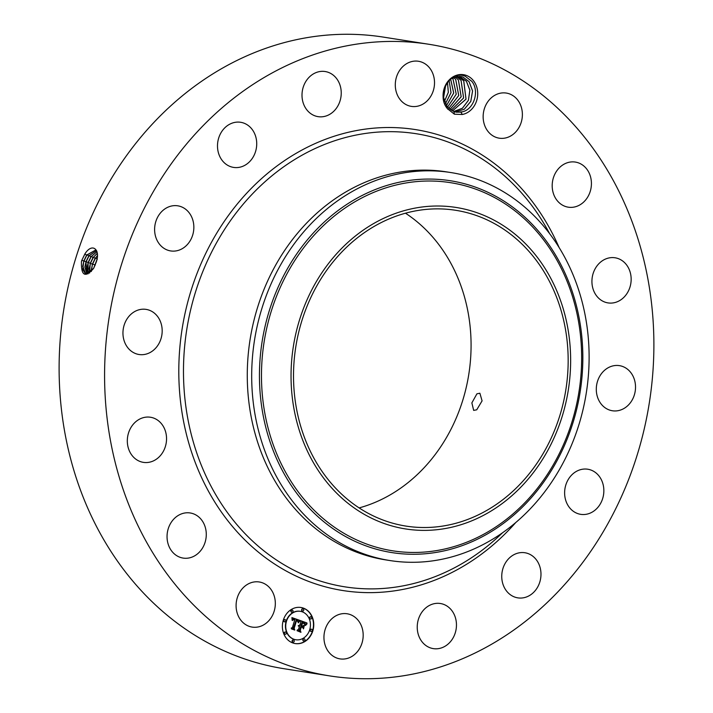 <?xml version="1.0" encoding="UTF-8"?>
<svg xmlns="http://www.w3.org/2000/svg" width="713" height="713" viewBox="0 0 713 713"><rect width="100%" height="100%" fill="white"/><g stroke="black" fill="none" stroke-linecap="round" stroke-linejoin="round"><path stroke-width="1.07" d="M405.483 213.205A159.846 136.727 -81.1 0 1 424.814 466.97A159.846 136.727 -81.1 0 1 359.12 507.914M521.889 482.246A159.846 136.727 -81.1 0 1 406 526.096A159.846 136.727 -81.1 0 1 298.542 418.255A159.846 136.727 -81.1 0 1 339.789 254.149A159.846 136.727 -81.1 0 1 455.678 210.29A159.846 136.727 -81.1 0 1 563.136 318.132A159.846 136.727 -81.1 0 1 521.889 482.246M568.983 335.627A162.716 139.187 -81.1 0 1 452.292 527.085A162.716 139.187 -81.1 0 1 292.695 400.759A162.716 139.187 -81.1 0 1 409.387 209.31A162.716 139.187 -81.1 0 1 568.983 335.627M476.908 393.834L471.863 402.89L473.664 410.394L476.721 409.815L482.086 400.866L479.876 393.219L476.908 393.834M308.542 226.431A196.378 167.974 -81.1 0 1 450.919 172.564A196.378 167.974 -81.1 0 1 587.12 327.249A196.378 167.974 -81.1 0 1 532.272 506.676A196.378 167.974 -81.1 0 1 389.886 560.543A196.378 167.974 -81.1 0 1 253.685 405.857A196.378 167.974 -81.1 0 1 308.542 226.431M389.886 560.543L385.466 559.848A196.378 167.974 -81.1 0 1 253.454 427.363A196.378 167.974 -81.1 0 1 304.121 225.736A196.378 167.974 -81.1 0 1 446.507 171.869L450.919 172.564M329.558 675.879L284.086 668.723A319.682 273.444 -81.1 0 1 69.17 453.04A319.682 273.444 -81.1 0 1 151.664 124.82A319.682 273.444 -81.1 0 1 383.442 37.121L428.914 44.277A319.682 273.444 -81.1 0 1 643.83 259.96A319.682 273.444 -81.1 0 1 561.336 588.18A319.682 273.444 -81.1 0 1 329.558 675.879A319.682 273.444 -81.1 0 1 114.641 460.197A319.682 273.444 -81.1 0 1 197.127 131.976A319.682 273.444 -81.1 0 1 428.914 44.277M447.96 109.312A20.178 17.255 -81.1 0 1 447.416 108.661L454.404 114.205L462.256 114.49L461.008 112.137A17.985 15.383 -81.1 0 0 462.372 111.807C473.967 109.392 479.787 91.006 471.837 81.398L465.429 76.389C450.625 69.223 435.429 94.669 447.416 108.652A20.178 17.255 -81.1 0 1 448.905 80.23A20.178 17.255 -81.1 0 1 473.37 80.578A20.178 17.255 -81.1 0 1 476.56 100.97A20.178 17.255 -81.1 0 1 462.256 114.49M270.396 588.644A22.834 19.536 -81.1 0 1 272.794 614.758A22.834 19.536 -81.1 0 1 252.161 627.092A22.834 19.536 -81.1 0 1 241.021 620.426A22.834 19.536 -81.1 0 1 238.623 594.312A22.834 19.536 -81.1 0 1 259.256 581.977A22.834 19.536 -81.1 0 1 270.396 588.644M168.116 543.974A22.834 19.536 -81.1 0 1 190.211 512.968A22.834 19.536 -81.1 0 1 205.21 527.076A22.834 19.536 -81.1 0 1 183.116 558.083A22.834 19.536 -81.1 0 1 168.116 543.974M127.351 439.52A22.834 19.536 -81.1 0 1 150.479 417.248A22.834 19.536 -81.1 0 1 166.512 440.09A22.834 19.536 -81.1 0 1 143.384 462.363A22.834 19.536 -81.1 0 1 127.351 439.52M124.927 322.98A22.834 19.536 -81.1 0 1 146.112 309.389A22.834 19.536 -81.1 0 1 160.202 340.921A22.834 19.536 -81.1 0 1 139.017 354.504A22.834 19.536 -81.1 0 1 124.927 322.98M161.227 212.082A22.834 19.536 -81.1 0 1 177.778 205.816A22.834 19.536 -81.1 0 1 193.134 221.226A22.834 19.536 -81.1 0 1 187.243 244.666A22.834 19.536 -81.1 0 1 170.683 250.931A22.834 19.536 -81.1 0 1 155.327 235.522A22.834 19.536 -81.1 0 1 161.227 212.082M230.709 123.714A22.834 19.536 -81.1 0 1 240.655 122.288A22.834 19.536 -81.1 0 1 256.671 142.047A22.834 19.536 -81.1 0 1 243.507 165.986A22.834 19.536 -81.1 0 1 233.561 167.403A22.834 19.536 -81.1 0 1 217.545 147.644A22.834 19.536 -81.1 0 1 230.709 123.714M322.811 71.327A22.834 19.536 -81.1 0 1 325.173 71.532A22.834 19.536 -81.1 0 1 341.099 95.756A22.834 19.536 -81.1 0 1 320.431 116.852A22.834 19.536 -81.1 0 1 318.069 116.647A22.834 19.536 -81.1 0 1 302.143 92.432A22.834 19.536 -81.1 0 1 322.811 71.327M423.495 62.904A22.834 19.536 -81.1 0 1 433.54 89.883A22.834 19.536 -81.1 0 1 411.356 106.38A22.834 19.536 -81.1 0 1 406.312 104.74A22.834 19.536 -81.1 0 1 396.268 77.77A22.834 19.536 -81.1 0 1 418.451 61.265A22.834 19.536 -81.1 0 1 423.495 62.904M517.451 99.722A22.834 19.536 -81.1 0 1 519.848 125.844A22.834 19.536 -81.1 0 1 499.216 138.179A22.834 19.536 -81.1 0 1 488.075 131.513A22.834 19.536 -81.1 0 1 485.678 105.399A22.834 19.536 -81.1 0 1 506.31 93.064A22.834 19.536 -81.1 0 1 517.451 99.722M590.355 176.182A22.834 19.536 -81.1 0 1 568.261 207.18A22.834 19.536 -81.1 0 1 553.261 193.071A22.834 19.536 -81.1 0 1 575.355 162.074A22.834 19.536 -81.1 0 1 590.355 176.182M631.121 280.628A22.834 19.536 -81.1 0 1 607.993 302.9A22.834 19.536 -81.1 0 1 591.959 280.066A22.834 19.536 -81.1 0 1 615.087 257.785A22.834 19.536 -81.1 0 1 631.121 280.628M633.545 397.177A22.834 19.536 -81.1 0 1 612.36 410.759A22.834 19.536 -81.1 0 1 598.269 379.236A22.834 19.536 -81.1 0 1 619.454 365.644A22.834 19.536 -81.1 0 1 633.545 397.177M597.244 508.075A22.834 19.536 -81.1 0 1 580.694 514.34A22.834 19.536 -81.1 0 1 565.338 498.931A22.834 19.536 -81.1 0 1 571.229 475.491A22.834 19.536 -81.1 0 1 587.788 469.225A22.834 19.536 -81.1 0 1 603.136 484.626A22.834 19.536 -81.1 0 1 597.244 508.075M527.763 596.442A22.834 19.536 -81.1 0 1 517.816 597.859A22.834 19.536 -81.1 0 1 501.8 578.1A22.834 19.536 -81.1 0 1 514.964 554.17A22.834 19.536 -81.1 0 1 524.911 552.744A22.834 19.536 -81.1 0 1 540.926 572.503A22.834 19.536 -81.1 0 1 527.763 596.442M435.661 648.821A22.834 19.536 -81.1 0 1 433.299 648.616A22.834 19.536 -81.1 0 1 417.372 624.401A22.834 19.536 -81.1 0 1 438.032 603.305A22.834 19.536 -81.1 0 1 440.393 603.51A22.834 19.536 -81.1 0 1 456.32 627.725A22.834 19.536 -81.1 0 1 435.661 648.821M334.976 657.243A22.834 19.536 -81.1 0 1 324.923 630.265A22.834 19.536 -81.1 0 1 347.115 613.768A22.834 19.536 -81.1 0 1 352.151 615.408A22.834 19.536 -81.1 0 1 362.204 642.386A22.834 19.536 -81.1 0 1 340.012 658.883A22.834 19.536 -81.1 0 1 334.976 657.243M312.838 630.871A18.271 15.624 -81.1 0 1 295.235 643.581A18.271 15.624 -81.1 0 1 283.311 620.185A18.271 15.624 -81.1 0 1 300.913 607.485A18.271 15.624 -81.1 0 1 312.838 630.871M96.763 250.985L95.471 250.129L86.585 255.254L83.804 260.949L82.753 269.487L85.631 273.997L93.519 268.489L96.023 262.669C101.014 249.942 92.458 241.876 84.909 253.881L81.763 260.423L85.212 253.436M95.319 264.675L93.528 268.489M81.442 261.475L81.763 260.432L81.442 261.475C81.032 275.708 85.052 278.061 93.501 268.543M86.585 255.254L84.909 253.881L85.177 253.489M295.102 643.554A18.271 15.624 98.9 0 0 312.561 630.827A18.271 15.624 98.9 0 0 300.779 607.467M454.404 114.205L453.931 111.585L456.356 112.191L462.372 111.807M456.356 112.191L461.008 112.137M453.931 111.585L447.301 106.897L443.192 96.62M300.173 611.291A14.394 12.308 98.9 0 0 300.03 611.273A14.394 12.308 98.9 0 0 286.163 621.281A14.394 12.308 98.9 0 0 295.556 639.704A14.394 12.308 98.9 0 0 295.699 639.73M302.865 608.866A1.105 0.945 98.9 0 0 301.661 609.606A1.105 0.945 98.9 0 0 302.526 611.032M311.305 629.205A1.105 0.945 98.9 0 0 310.102 629.944A1.105 0.945 98.9 0 0 310.966 631.37M310.806 616.798A1.105 0.945 98.9 0 0 309.602 617.538A1.105 0.945 98.9 0 0 310.467 618.964M293.346 639.989A1.105 0.945 98.9 0 0 292.143 640.729A1.105 0.945 98.9 0 0 293.007 642.155M304.077 638.812A1.105 0.945 98.9 0 0 302.873 639.543A1.105 0.945 98.9 0 0 303.738 640.969M284.906 619.65A1.105 0.945 98.9 0 0 283.703 620.39A1.105 0.945 98.9 0 0 284.567 621.816M292.134 610.052A1.105 0.945 98.9 0 0 290.931 610.783A1.105 0.945 98.9 0 0 291.795 612.209M285.414 632.057A1.105 0.945 98.9 0 0 284.202 632.788A1.105 0.945 98.9 0 0 285.066 634.214M95.497 250.138L86.834 254.978L83.858 260.967L82.744 266.136L85.649 274.006M82.708 266.591L83.92 261.199L87.102 254.603L88.724 256.056L85.961 261.724L86.772 274.14M460.562 76.443L463.031 77.093L469.056 81.647L472.559 90.952L470.767 101.406L464.216 109.294L455.01 111.905L464.243 109.303L470.803 101.415L472.594 90.961L469.092 81.656L462.889 77.04L460.607 76.451L451.276 78.564M286.448 621.326A14.394 12.308 98.9 0 0 295.842 639.748A14.394 12.308 98.9 0 0 309.709 629.739A14.394 12.308 98.9 0 0 300.316 611.317A14.394 12.308 98.9 0 0 286.448 621.326M301.938 609.651A1.105 0.945 98.9 0 0 303.729 610.292A1.105 0.945 98.9 0 0 301.938 609.651M310.378 629.98A1.105 0.945 98.9 0 0 312.169 630.631A1.105 0.945 98.9 0 0 310.378 629.98M309.879 617.583A1.105 0.945 98.9 0 0 311.67 618.233A1.105 0.945 98.9 0 0 309.879 617.583M292.428 640.773A1.105 0.945 98.9 0 0 294.211 641.415A1.105 0.945 98.9 0 0 292.428 640.773M303.15 639.588A1.105 0.945 98.9 0 0 304.941 640.238A1.105 0.945 98.9 0 0 303.15 639.588M285.77 621.076A1.105 0.945 98.9 0 0 283.979 620.435A1.105 0.945 98.9 0 0 285.77 621.076M292.998 611.478A1.105 0.945 98.9 0 0 291.216 610.827A1.105 0.945 98.9 0 0 292.998 611.478M286.278 633.483A1.105 0.945 98.9 0 0 284.487 632.832A1.105 0.945 98.9 0 0 286.278 633.483M93.902 267.812L96.656 260.486M299.594 620.417L298.034 622.289L297.758 620.658L296.26 619.855L293.667 628.073L294.175 629.178L291.225 628.108L292.401 627.547L294.71 619.98L293.471 619.686L292.455 620.506L293.248 619.535L294.888 619.41L293.052 619.053L292.134 620.301L291.92 617.601L299.674 620.328L297.989 621.896M299.799 621.059L298.319 622.832L299.522 621.023M297.767 621.406L296.519 620.631L294.175 628.278L294.763 630.078L291.465 628.893L294.469 629.748L293.961 628.269L296.385 620.346L297.838 621.433M306.964 622.966L305.209 624.864L304.62 623.046L302.232 621.959L301.144 625.515L302.499 622.511L304.406 623.314L304.95 624.258L302.597 622.779L301.706 625.711L302.677 626.067L304.103 625.158L303.123 628.34L302.428 626.691L300.948 626.157L299.781 629.989L300.307 631.272L297.134 630.132L298.489 629.517L299.487 626.246L298.408 626.174L299.665 625.684L298.248 625.666L299.861 625.051L300.841 621.834L300.271 620.542L306.964 622.966L305.164 624.499M307.062 623.795L305.44 625.515L306.777 623.75M303.488 628.875L304.362 625.417L303.488 628.875M301.314 626.994L300.316 630.247L300.948 632.315L297.107 630.702L300.645 631.985L300.128 630.283L301.216 626.727L302.633 627.476L301.144 626.968M96.478 250.726L88.965 255.789L86.006 261.742L84.9 266.876L86.799 274.14M96.718 260.236L93.768 268.061M96.754 260.067L93.688 268.204M459.234 76.309L466.382 81.229L469.849 90.159L468.396 100.292L462.407 108.242L453.7 111.504M453.718 111.504L462.434 108.26L468.423 100.301L469.885 90.168L466.418 81.237L459.261 76.318M291.929 617.663L299.398 620.283M293.809 619L293.123 618.929M293.471 619.686L293.016 619.686M293.667 628.073L293.863 629.062M296.26 619.855L293.382 628.028M294.469 629.748L291.403 628.697M300.298 620.613L306.688 622.921M299.781 629.989L299.995 631.165M300.948 626.157L299.496 629.944M303.738 625.39L302.954 627.939M302.677 626.067L301.706 625.711M302.232 621.959L300.868 625.47M301.198 626.78L302.232 627.155M300.645 631.985L297.134 630.773M96.451 250.709L88.724 256.056M84.865 267.33L86.068 261.974L89.232 255.414L90.854 256.867L88.109 262.491L88.064 273.863M91.335 269.55L92.521 264.282L95.64 257.83L97.262 259.282M97.36 255.824L95.177 258.489L92.458 264.051L91.335 271.484M97.36 255.753L95.123 258.471L92.414 264.033L91.291 271.528M96.995 251.725L91.095 256.6L88.162 262.509L87.057 267.616L88.091 273.854M95.123 258.471L93.501 257.028L90.373 263.507L92.414 264.033M457.55 76.193L463.753 80.81L466.035 99.169L452.434 110.961M457.684 76.255L463.708 80.81L465.999 99.152L452.416 110.952M96.986 251.698L90.854 256.867M87.022 268.07L88.216 262.74L91.371 256.217L92.993 257.669L90.257 263.266L89.544 273.07M89.178 268.81L90.373 263.507L89.214 268.355L89.58 273.052M97.289 253.365L93.038 257.687L90.31 263.275M97.28 253.32L92.993 257.669M456.472 76.487L461.044 80.391L463.593 97.984L451.16 110.265M456.489 76.487L461.079 80.391L463.628 97.993L451.177 110.274M449.939 109.437L461.195 96.781L458.406 79.972L455.072 76.817L458.37 79.963L461.159 96.763L449.921 109.419M443.45 98.492L445.687 85.266M443.441 98.43L445.661 85.319M448.727 108.421L458.744 95.524L455.732 79.553L453.62 77.325L455.696 79.544L458.709 95.506L448.718 108.403M444.315 101.665L448.352 92.36L447.497 82.369M444.306 101.62L448.317 92.351L447.47 82.405M452.122 78.056L453.022 79.125L456.231 94.178L447.541 107.182M452.14 78.047L453.058 79.134L456.267 94.196L447.55 107.2M445.313 103.911L450.999 92.69L449.101 80.48L451.035 92.69L445.331 103.938M446.4 105.711L453.682 93.029L450.625 79.072M446.418 105.729L453.726 93.029L450.652 79.054M263.373 404.03A186.334 159.382 -81.1 0 1 396.998 184.792A186.334 159.382 -81.1 0 1 579.758 329.442A186.334 159.382 -81.1 0 1 446.133 548.68A186.334 159.382 -81.1 0 1 263.373 404.03M580.926 328.996A188.214 160.986 98.9 0 0 396.33 182.884A188.214 160.986 98.9 0 0 261.359 404.342A188.214 160.986 98.9 0 0 445.955 550.454A188.214 160.986 98.9 0 0 580.926 328.996M502.549 532.745A229.345 196.173 -81.1 0 1 229.345 515.178A229.345 196.173 -81.1 0 1 249.871 196.636A229.345 196.173 -81.1 0 1 549.607 233.614M515.784 522.504A233.311 199.56 -81.1 0 1 512.139 526.542A233.311 199.56 -81.1 0 1 229.185 522.46A233.311 199.56 -81.1 0 1 246.333 193.606A233.311 199.56 -81.1 0 1 559.054 247.411M81.763 260.423L83.804 260.949M83.858 260.967L85.961 261.724M86.638 255.272L87.102 254.603M94.615 264.817L95.132 265.165M88.768 256.074L89.232 255.414M86.006 261.742L88.109 262.491M92.458 264.051L94.562 264.799M95.177 258.489L95.64 257.83M90.907 256.876L91.371 256.217M88.162 262.509L90.257 263.266M93.038 257.687L93.501 257.028"/></g></svg>
